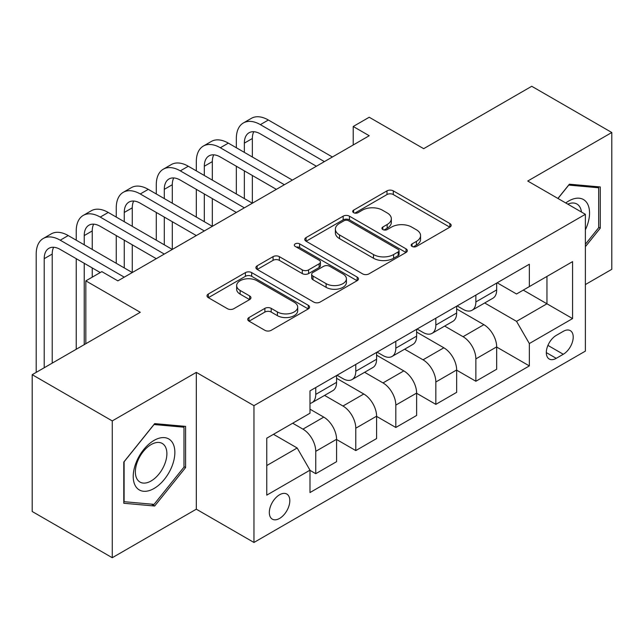 <?xml version="1.0" encoding="UTF-8"?>
<svg xmlns="http://www.w3.org/2000/svg" width="644" height="644" viewBox="0 0 644 644"><rect width="100%" height="100%" fill="white"/><g stroke="black" fill="none" stroke-linecap="round" stroke-linejoin="round"><path stroke-width="0.97" d="M412.071 246.435A3.115 1.795 0 0 0 416.475 246.435L449.866 227.155A4.444 2.568 0 0 0 451.17 225.344A4.444 2.568 0 0 0 449.866 223.524L393.291 190.865A4.444 2.568 0 0 0 387.004 190.865L353.612 210.145A3.115 1.795 0 0 0 352.695 211.417A3.115 1.795 0 0 0 353.612 212.681A3.115 1.795 0 0 0 358.008 212.681L362.331 210.186A14.224 8.211 0 0 1 382.447 210.186L387.165 212.914A14.224 8.211 0 0 1 391.327 218.719A14.224 8.211 0 0 1 387.165 224.523L382.842 227.018A3.115 1.795 0 0 0 381.932 228.29A3.115 1.795 0 0 0 382.842 229.562A3.115 1.795 0 0 0 387.237 229.562L391.56 227.066A14.224 8.211 0 0 1 411.677 227.066L416.394 229.787A14.224 8.211 0 0 1 420.564 235.591A14.224 8.211 0 0 1 416.394 241.403L412.071 243.899A3.115 1.795 0 0 0 411.162 245.171A3.115 1.795 0 0 0 412.071 246.435L412.071 243.899M279.568 518.436A14.49 8.364 120 0 0 289.035 505.661A14.49 8.364 120 0 0 286.813 494.053A14.49 8.364 120 0 0 279.568 494.769A14.49 8.364 120 0 0 270.102 507.536A14.49 8.364 120 0 0 272.323 519.153A14.49 8.364 120 0 0 279.568 518.436M249.019 317.532A4.444 2.568 0 0 0 247.715 319.344A4.444 2.568 0 0 0 249.019 321.155L264.893 330.324A4.444 2.568 0 0 0 271.18 330.324L308.267 308.911A4.444 2.568 0 0 0 309.571 307.091A4.444 2.568 0 0 0 308.267 305.28L251.691 272.613A4.444 2.568 0 0 0 245.404 272.613L208.318 294.026A4.444 2.568 0 0 0 207.014 295.846A4.444 2.568 0 0 0 208.318 297.657L227.485 308.726A4.444 2.568 0 0 0 233.772 308.726L249.647 299.565A4.444 2.568 0 0 0 250.951 297.745A4.444 2.568 0 0 0 249.647 295.934L240.14 290.444A11.89 6.867 0 0 1 236.654 285.59A11.89 6.867 0 0 1 243.996 279.246A11.89 6.867 0 0 1 256.956 280.736L294.203 302.237A11.89 6.867 0 0 1 297.689 307.091A11.89 6.867 0 0 1 290.347 313.435A11.89 6.867 0 0 1 277.387 311.946L271.18 308.363A4.444 2.568 0 0 0 264.893 308.363L249.019 317.532L249.019 321.155M585.38 284.559L611.8 269.313L611.8 132.503L531.743 86.28L423.671 148.675L369.229 117.248L353.218 126.49L369.229 135.731L117.86 280.865L101.849 271.623L85.837 280.865L85.837 343.719M112.257 420.91L112.257 557.72L196.315 509.187L196.315 372.377L112.257 420.91L32.2 374.687L140.271 312.292L85.837 280.865M196.315 372.377L253.953 405.656L585.38 214.307L585.38 351.117L253.953 542.465L253.953 405.656M611.8 132.503L527.742 181.028L585.38 214.307M362.644 273.885A4.444 2.568 0 0 0 368.932 273.885L406.018 252.472A4.444 2.568 0 0 0 407.322 250.653A4.444 2.568 0 0 0 406.018 248.842L349.442 216.175A4.444 2.568 0 0 0 343.155 216.175L306.069 237.588A4.444 2.568 0 0 0 304.765 239.407A4.444 2.568 0 0 0 306.069 241.218L362.644 273.885M296.465 247.111A3.115 1.795 0 0 1 299.621 247.546L299.621 243.851L357.146 277.057A4.444 2.568 0 0 1 358.45 278.876A4.444 2.568 0 0 1 357.146 280.687L320.052 302.1A4.444 2.568 0 0 1 313.773 302.1L257.189 269.442L257.189 265.811A4.444 2.568 0 0 0 255.893 267.622A4.444 2.568 0 0 0 257.189 269.442M257.189 265.811L273.064 256.642A4.444 2.568 0 0 1 279.351 256.642L302.294 269.892A4.444 2.568 0 0 0 308.581 269.892L319.11 263.815A4.444 2.568 0 0 0 320.414 261.995A4.444 2.568 0 0 0 319.11 260.184L295.226 246.394A3.115 1.795 0 0 1 294.316 245.123A3.115 1.795 0 0 1 296.232 243.464A3.115 1.795 0 0 1 299.621 243.851M112.257 557.72L32.2 511.497L32.2 374.687M563.283 331.338L556.239 335.403A14.039 8.106 120 0 0 547.07 347.776A14.039 8.106 120 0 0 549.219 359.022A14.039 8.106 120 0 0 556.239 358.33L563.283 354.264A14.039 8.106 120 0 0 572.46 341.892A14.039 8.106 120 0 0 570.302 330.638A14.039 8.106 120 0 0 563.283 331.338M497.16 282.805L516.536 293.994L529.344 286.596L529.344 264.225L309.989 390.868L309.989 413.239L266.761 438.194L266.761 495.139L309.989 470.176L309.989 492.547L529.344 365.913L529.344 343.542L516.536 321.356L484.691 302.97M529.344 286.596L572.572 261.633L572.572 318.579L529.344 343.542M196.315 509.187L253.953 542.465M353.218 126.49L353.218 144.981M523.258 290.106L546.957 303.791L546.957 276.429L572.572 261.633M516.536 321.356L546.957 303.791L572.572 318.579M266.761 465.556L297.182 447.991L273.483 434.314M309.989 470.361L315.753 473.694L315.753 451.323A18.113 10.457 -120 0 0 302.946 429.137L292.698 423.221M315.753 473.694L336.571 461.676L336.571 439.305A18.113 10.457 -120 0 0 323.763 417.119L309.989 409.173M336.571 439.49L355.786 450.583L355.786 428.212A18.113 10.457 -120 0 0 342.978 406.026L324.584 395.408M355.786 450.583L376.595 438.564L376.595 416.193A18.113 10.457 -120 0 0 363.788 394.007L336.571 378.294M376.595 416.378L395.81 427.471L395.81 405.1A18.113 10.457 -120 0 0 383.003 382.914L364.609 372.296M395.81 427.471L416.628 415.461L416.628 393.09A18.113 10.457 -120 0 0 403.82 370.904L376.595 355.182M416.628 393.275L435.835 404.368L435.835 381.997A18.113 10.457 -120 0 0 423.028 359.811L404.641 349.193M435.835 404.368L456.652 392.349L456.652 369.978A18.113 10.457 -120 0 0 443.845 347.792L416.628 332.079M456.652 370.163L475.868 381.256L475.868 358.885A18.113 10.457 -120 0 0 463.06 336.699L444.666 326.081M475.868 381.256L496.677 369.237L496.677 346.866A18.113 10.457 -120 0 0 483.869 324.681L456.652 308.967M457.135 305.916L463.06 309.337A18.113 10.457 -120 0 0 472.116 310.231A18.113 10.457 -120 0 0 475.868 301.939L475.868 295.097M417.103 329.028L423.028 332.449A18.113 10.457 -120 0 0 432.084 333.342A18.113 10.457 -120 0 0 435.835 325.051L435.835 318.208M377.078 352.131L383.003 355.552A18.113 10.457 -120 0 0 392.059 356.454A18.113 10.457 -120 0 0 395.81 348.163L395.81 341.32M337.053 375.243L342.978 378.664A18.113 10.457 -120 0 0 352.035 379.566A18.113 10.457 -120 0 0 355.786 371.266L355.786 364.432M496.677 347.052L529.344 365.913M472.116 310.231L492.926 298.212A18.113 10.457 -120 0 0 496.677 289.921L496.677 283.086M432.084 333.342L452.901 321.324A18.113 10.457 -120 0 0 456.652 313.032L456.652 306.19M392.059 356.454L412.876 344.435A18.113 10.457 -120 0 0 416.628 336.144L416.628 329.301M352.035 379.566L372.844 367.547A18.113 10.457 -120 0 0 376.595 359.255L376.595 352.413M309.989 403.402A18.113 10.457 -120 0 0 312.002 402.669L332.819 390.658A18.113 10.457 -120 0 0 336.571 382.359L336.571 375.524M312.002 402.669A18.113 10.457 -120 0 0 315.753 394.378L315.753 387.535M297.182 447.991L309.989 470.176M585.38 246.684L600.272 228.161L600.272 186.961L569.368 184.2L557.913 198.449M123.785 503.262L154.681 506.023L185.585 467.576L185.585 426.376L154.681 423.615L123.785 462.054L123.785 503.262M598.67 227.235L600.272 228.161M183.983 466.65L185.585 467.576M151.421 504.131L154.681 506.023M413.319 246.877L416.394 245.098A14.224 8.211 0 0 0 420.564 239.294L420.564 235.591M391.327 218.719L391.327 222.413A14.224 8.211 0 0 1 387.165 228.226L384.082 229.997M449.81 227.187L393.291 194.56A4.444 2.568 0 0 0 387.004 194.56L354.852 213.124M405.962 252.504L349.442 219.878A4.444 2.568 0 0 0 343.155 219.878L306.125 241.25M398.161 251.925A3.115 1.795 0 0 0 399.079 250.653A3.115 1.795 0 0 0 398.161 249.389L348.501 220.715A3.115 1.795 0 0 0 344.097 220.715L339.541 223.347A14.224 8.211 0 0 0 335.379 229.151A14.224 8.211 0 0 0 339.541 234.963L373.488 254.557A14.224 8.211 0 0 0 393.605 254.557L398.161 251.925L398.161 255.628A3.115 1.795 0 0 0 399.079 254.356L399.079 250.653M335.379 229.151L335.379 232.846A14.224 8.211 0 0 0 339.541 238.658L339.541 234.963M398.161 255.628L393.605 258.252A14.224 8.211 0 0 1 373.488 258.252L339.541 238.658M257.254 269.474L273.064 260.345L273.064 256.642M320.414 261.995L320.414 265.698A4.444 2.568 0 0 1 319.11 267.51L308.581 273.587A4.444 2.568 0 0 1 302.294 273.587L279.351 260.345A4.444 2.568 0 0 0 273.064 260.345M299.621 247.546L357.082 280.728M326.106 283.642A11.89 6.867 0 0 0 339.066 285.131A11.89 6.867 0 0 0 346.408 278.788A11.89 6.867 0 0 0 342.922 273.933L329.8 266.35A4.444 2.568 0 0 0 323.513 266.35L312.984 272.436A4.444 2.568 0 0 0 311.68 274.247A4.444 2.568 0 0 0 312.984 276.059L326.106 283.642L326.106 287.337A11.89 6.867 0 0 0 339.066 288.826A11.89 6.867 0 0 0 346.408 282.483L346.408 278.788M311.68 274.247L311.68 277.942A4.444 2.568 0 0 0 312.984 279.762L312.984 276.059M326.106 287.337L312.984 279.762M297.689 307.091L297.689 310.794A11.89 6.867 0 0 1 290.347 317.138A11.89 6.867 0 0 1 277.387 315.649L271.18 312.058A4.444 2.568 0 0 0 264.893 312.058L249.075 321.195M236.654 285.59L236.654 289.285A11.89 6.867 0 0 0 240.14 294.139L240.14 290.444M249.59 299.597L240.14 294.139M308.21 308.943L251.691 276.316A4.444 2.568 0 0 0 245.404 276.316L208.374 297.689M236.34 147.75L236.34 138.508A33.963 19.61 60 0 1 243.376 122.964L251.377 118.335A33.963 19.61 60 0 1 268.363 120.017L332.409 156.999M243.376 122.964A33.963 19.61 60 0 1 260.361 124.638L324.399 161.62M316.397 166.241L260.361 133.888A22.645 13.073 -120 0 0 249.035 132.769A22.645 13.073 -120 0 0 244.35 143.129L244.35 152.37M253.768 131.722A22.645 13.073 -120 0 0 252.351 138.508L252.351 156.999M244.35 170.861L244.35 198.594M252.351 175.482L252.351 203.214L188.306 166.241L180.304 170.861L244.35 207.835M236.34 193.973L236.34 166.241M196.315 170.861L196.315 161.62A33.963 19.61 60 0 1 203.351 146.067L211.353 141.447A33.963 19.61 60 0 1 228.338 143.129L292.376 180.103M203.351 146.067A33.963 19.61 60 0 1 220.328 147.75L284.374 184.723M276.365 189.352L220.328 156.999A22.645 13.073 -120 0 0 209.01 155.872A22.645 13.073 -120 0 0 204.317 166.241L204.317 175.482M213.744 154.834A22.645 13.073 -120 0 0 212.327 161.62L212.327 180.103M204.317 193.973L204.317 221.705M212.327 198.594L212.327 226.326L148.281 189.352L140.271 193.973L204.317 230.946M196.315 217.084L196.315 189.352M236.34 212.456L180.304 180.103A22.645 13.073 -120 0 0 168.978 178.984A22.645 13.073 -120 0 0 164.292 189.352L164.292 198.594M173.711 177.937A22.645 13.073 -120 0 0 172.294 184.731L172.294 203.214M164.292 217.084L164.292 244.817M172.294 221.705L172.294 249.437L108.256 212.456L100.247 217.084L164.292 254.058M156.283 240.188L156.283 212.456M156.283 193.973L156.283 184.731A33.963 19.61 60 0 1 163.318 169.179A33.963 19.61 60 0 1 180.304 170.861M163.318 169.179L171.328 164.558A33.963 19.61 60 0 1 188.306 166.241M196.315 235.567L140.271 203.214A22.645 13.073 -120 0 0 128.953 202.095A22.645 13.073 -120 0 0 124.26 212.456L124.26 221.705M133.686 201.049A22.645 13.073 -120 0 0 132.27 207.835L132.27 226.326M124.26 240.188L124.26 267.92M132.27 244.817L132.27 272.541L68.224 235.567L60.222 240.188L124.26 277.17M116.258 263.299L116.258 235.567M116.258 217.084L116.258 207.835A33.963 19.61 60 0 1 123.294 192.29A33.963 19.61 60 0 1 140.271 193.973M123.294 192.29L131.296 187.67A33.963 19.61 60 0 1 148.281 189.352M156.283 258.679L100.247 226.326A22.645 13.073 -120 0 0 88.928 225.207A22.645 13.073 -120 0 0 84.235 235.567L84.235 244.817M93.662 224.16A22.645 13.073 -120 0 0 92.245 230.946L92.245 249.437M84.235 263.299L84.235 344.645M92.245 267.92L92.245 277.17M76.234 349.265L76.234 258.679M76.234 240.188L76.234 230.946A33.963 19.61 60 0 1 83.261 215.402A33.963 19.61 60 0 1 100.247 217.084M83.261 215.402L91.271 210.773A33.963 19.61 60 0 1 108.256 212.456M585.38 229.836A29.439 16.994 120 0 0 586.756 202.61A29.439 16.994 120 0 0 565.746 202.973M581.443 212.037A22.29 12.864 120 0 0 579.455 206.37A22.29 12.864 120 0 0 576.952 204.043A22.29 12.864 120 0 0 567.791 204.148M568.668 185.078L598.67 187.782L598.67 227.702L585.38 244.237M596.69 186.639L598.67 187.782M557.978 198.489L568.733 185.11M154.045 440.416A29.439 16.994 120 0 0 133.228 476.463A29.439 16.994 120 0 0 154.045 488.482A29.439 16.994 120 0 0 174.862 452.434A29.439 16.994 120 0 0 154.045 440.416M151.123 444.569A22.29 12.864 120 0 0 136.568 464.203A22.29 12.864 120 0 0 139.981 482.066A22.29 12.864 120 0 0 151.123 480.963A22.29 12.864 120 0 0 165.685 461.321A22.29 12.864 120 0 0 162.272 443.466A22.29 12.864 120 0 0 151.123 444.569M183.983 467.125L154.045 504.373L124.107 501.692L124.107 461.772L154.045 424.525L183.983 427.205L183.983 467.125M182.002 426.054L183.983 427.205M100.247 272.541L60.222 249.437A22.645 13.073 -120 0 0 48.896 248.31A22.645 13.073 -120 0 0 44.211 258.679L44.211 367.756M53.629 247.272A22.645 13.073 -120 0 0 52.212 254.058L52.212 363.136M36.201 372.377L36.201 254.058A33.963 19.61 60 0 1 43.237 238.505A33.963 19.61 60 0 1 60.222 240.188M43.237 238.505L51.246 233.885A33.963 19.61 60 0 1 68.224 235.567M302.946 429.137L323.763 417.119M342.978 406.026L363.788 394.007M383.003 382.914L403.82 370.904M423.028 359.811L443.845 347.792M463.06 336.699L483.869 324.681M475.868 301.939L496.677 289.921M475.868 358.885L496.677 346.866M435.835 381.997L456.652 369.978M435.835 325.051L456.652 313.032M395.81 405.1L416.628 393.09M395.81 348.163L416.628 336.144M355.786 428.212L376.595 416.193M355.786 371.266L376.595 359.255M315.753 451.323L336.571 439.305M315.753 394.378L336.571 382.359M547.931 345.393L563.283 354.264M546.313 352.598L556.239 358.33M416.394 245.098L416.394 241.403M382.842 229.562L382.842 227.018M387.165 228.226L387.165 224.523M353.612 212.681L353.612 210.145M387.004 194.56L387.004 190.865M393.291 194.56L393.291 190.865M449.866 227.155L449.866 223.524M306.069 241.218L306.069 237.588M343.155 219.878L343.155 216.175M349.442 219.878L349.442 216.175M406.018 252.472L406.018 248.842M373.488 258.252L373.488 254.557M393.605 258.252L393.605 254.557M279.351 260.345L279.351 256.642M302.294 273.587L302.294 269.892M308.581 273.587L308.581 269.892M319.11 267.51L319.11 263.815M357.146 280.687L357.146 277.057M264.893 312.058L264.893 308.363M271.18 312.058L271.18 308.363M277.387 315.649L277.387 311.946M249.647 299.565L249.647 295.934M208.318 297.657L208.318 294.026M245.404 276.316L245.404 272.613M251.691 276.316L251.691 272.613M308.267 308.911L308.267 305.28M268.363 120.017L260.361 124.638M252.351 138.508L244.35 143.129M228.338 143.129L220.328 147.75M212.327 161.62L204.317 166.241M172.294 184.731L164.292 189.352M132.27 207.835L124.26 212.456M92.245 230.946L84.235 235.567M52.212 254.058L44.211 258.679"/></g></svg>
